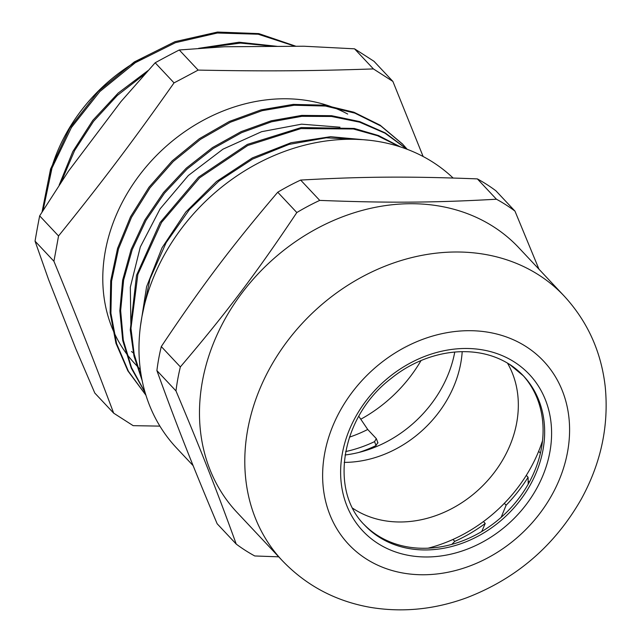 <?xml version="1.0" encoding="UTF-8"?>
<svg xmlns="http://www.w3.org/2000/svg" width="641" height="641" viewBox="0 0 641 641"><rect width="100%" height="100%" fill="white"/><g stroke="black" fill="none" stroke-linecap="round" stroke-linejoin="round"><path stroke-width="0.96" d="M345.659 451.56A123.497 102.151 -43.2 0 0 374.568 441.625L376.323 438.644L377.99 442.955M374.568 441.625L376.011 445.583L377.765 442.594M376.323 438.644L367.726 429.478L358.768 416.249M376.011 445.583A128.456 106.262 -43.2 0 1 358.736 452.482M367.726 429.478A123.497 102.151 -43.2 0 1 349.425 437.154M528.224 484.115L528.08 477.281A141.741 117.247 -43.2 0 1 506.118 505.212L501.142 517.367M526.293 475.366L528.08 477.281M481.736 531.533L485.229 523.473A141.741 117.247 -43.2 0 1 454.773 541.365L451.849 544.369M483.442 521.574L485.229 523.473M538.664 451.296L540.411 453.155M528.16 481.038L529.274 482.224M504.331 503.313L506.118 505.212M452.971 539.45L454.773 541.365M420.993 360.635A131.998 109.186 -43.2 0 1 360.779 419.222M454.765 352.021A113.217 93.65 -43.2 0 1 345.066 454.99M175.979 390.922C201.25 450.863 216.778 490.349 236.233 544.089L217.155 523.761C191.883 463.82 176.347 424.334 156.901 370.594L175.979 390.922A217.844 180.201 136.8 0 1 180.369 366.892L161.292 346.565C201.595 286.19 231.617 246.4 277.745 192.22L296.823 212.548C256.52 272.93 226.497 312.72 180.369 366.892M496.438 199.223C433.773 202.756 388.222 203.061 319.731 200.393L300.653 180.073C363.319 176.531 408.87 176.227 477.361 178.895L496.438 199.223A217.844 180.201 136.8 0 1 514.955 211.097L495.878 190.77A217.844 180.201 -43.2 0 0 477.361 178.895M236.233 544.089A217.844 180.201 136.8 0 0 254.749 555.963L278.715 556.829M538.977 269.212L514.955 211.097M277.745 192.22A217.844 180.201 -43.2 0 1 300.653 180.073M319.731 200.393A217.844 180.201 136.8 0 0 296.823 212.548M156.901 370.594A217.844 180.201 -43.2 0 1 161.292 346.565M193.125 465.646L176.467 447.891A193.302 159.897 -43.2 0 1 194.103 213.189A193.302 159.897 -43.2 0 1 433.068 162.309A193.302 159.897 -43.2 0 1 453.099 178.022M522.736 375.145A108.962 90.133 -43.2 0 1 504.195 514.595A108.962 90.133 -43.2 0 1 363.848 524.282M282.28 560.627L236.97 512.351A193.302 159.897 -43.2 0 1 254.605 277.649A193.302 159.897 -43.2 0 1 493.57 226.77A193.302 159.897 -43.2 0 1 518.849 247.771L564.16 296.038C587.573 321.494 601.266 351.757 605.232 386.827C608.998 425.8 600.978 463.291 581.179 499.291C554.521 545.828 516.334 578.663 466.608 597.789C434.702 609.463 402.668 612.668 370.498 607.388C335.668 601.242 306.262 585.658 282.28 560.627A193.302 159.897 -43.2 0 1 299.916 325.924A193.302 159.897 -43.2 0 1 538.881 275.045A193.302 159.897 -43.2 0 1 564.16 296.038M113.681 413.165L94.804 393.053L75.774 348.704L48.62 279.684L35.047 241.144L53.916 261.248C77.665 319.25 93.145 358.583 113.681 413.165A1578.471 180.898 37 0 0 133.168 425.664L159.889 426.121M68.451 171.187L120.925 101.631L155.17 62.77L174.04 82.881C132.847 141.316 102.945 180.954 58.539 235.96L39.662 215.857L68.451 171.187M224.366 46.761L303.994 46.232L354.537 48.82L373.415 68.924C310.076 71.071 264.693 71.375 198.149 70.093L179.272 49.982L224.366 46.761M295.156 46.288L258.211 34.229L217.355 33.012L175.426 42.683L135.331 62.682L99.82 91.591L71.407 127.535L52.017 168.014L43.067 210.336M275.013 46.424L240.407 43.091L204.327 47.939M144.978 73.931L117.343 95.437L93.562 121.301L74.612 150.547L61.216 181.964M296.022 46.288L258.812 33.604L217.483 32.05L174.969 41.673L134.33 61.929L98.41 91.318L69.821 127.896L50.559 169.056L42.058 211.963M277.801 46.408L239.085 42.226L198.55 48.355M147.943 70.646L118.24 93.009L92.801 120.364L72.818 151.54L59.156 185.089M140.371 326.662L146.573 286.759L162.029 247.811L185.802 212.027L216.49 181.491L252.29 157.934L291.078 142.719L330.604 136.693L368.519 140.187M142.134 380.514L133.985 356.1L130.259 329.963L136.517 275.326L160.122 222.507L198.486 177.228L247.33 144.425L301.23 127.551L354.249 128.44L378.567 135.571L400.497 146.941M145.186 392.773L131.261 368.118L122.719 340.491L119.827 310.821L122.639 280.157L131.117 249.525L144.898 219.975L163.503 192.532L186.315 168.134L212.483 147.582L241.128 131.629L271.239 120.788L301.751 115.396L331.605 115.701L359.769 121.606L385.241 132.919L407.115 149.273M145.828 395.072L127.871 370.891L115.941 343.247L110.132 312.848L110.709 280.822L117.567 248.404L130.492 216.834L148.944 187.284L172.189 160.891L199.367 138.688L229.374 121.445L261.063 109.883L293.217 104.395L324.57 105.164L353.904 112.215L380.105 125.171L402.42 143.921M141.965 316.422L150.018 278.875L166.163 242.619L189.488 209.471L218.797 181.163L252.562 159.088L289.003 144.401L326.253 137.823L362.341 139.658M141.757 378.599L134.193 354.281L130.956 328.352L137.847 274.388L161.564 222.395L199.591 177.845L247.795 145.467L300.958 128.585L353.383 128.993L377.525 135.716L399.391 146.589M145.042 392.292L131.493 367.622L123.288 340.059L120.652 310.532L123.633 280.061L132.214 249.661L146.004 220.344L164.545 193.117L187.228 168.92L213.221 148.512L241.657 132.639L271.544 121.798L301.855 116.325L331.533 116.478L359.577 122.159L385.001 133.176L406.915 149.201M145.916 395.168L128.424 371.291L116.606 343.624L110.909 313.233L111.582 281.223L118.513 248.852L131.501 217.331L149.986 187.853L173.246 161.532L200.425 139.393L230.415 122.207L262.073 110.701L294.187 105.252L325.5 106.045L354.785 113.104L380.954 126.061L402.933 144.465L407.235 149.321M130.908 326.854L130.323 287.224L140.307 246.985L160.098 208.87L188.326 175.522L222.972 149.169L261.624 131.685L301.566 124.17L339.978 127.198M140.299 369.472L134.979 363.808A166.003 137.318 -43.2 0 1 146.645 166.227A166.003 137.318 -43.2 0 1 347.694 114.058M48.724 178.687A161.836 133.873 -43.2 0 1 148.271 54.966M423.132 156.508L392.893 81.423L374.024 61.32A543.256 62.257 -143 0 0 354.537 48.82M35.047 241.144A543.256 227.675 89.6 0 1 39.662 215.857M58.539 235.96A1578.471 661.536 89.6 0 1 53.916 261.248M155.17 62.77A543.256 289.932 158.5 0 1 179.272 49.982M198.149 70.093A1578.471 842.426 158.5 0 1 174.04 82.881M392.893 81.423A1578.471 180.898 -143 0 1 373.415 68.924M344.201 462.385A107.992 89.331 136.8 0 0 462.201 351.629M507.456 363.086A107.992 89.331 -43.2 0 1 479.788 488.602A107.992 89.331 -43.2 0 1 352.774 508.281M428.068 548.183A141.477 117.031 136.8 0 0 542.518 440.752M509.266 364.136A108.962 90.133 -43.2 0 1 523.521 375.971A108.962 90.133 -43.2 0 1 505.757 516.269A108.962 90.133 -43.2 0 1 364.625 525.123C328.841 490.036 341.148 416.394 391.106 378.486C425.824 350.242 474.853 342.278 509.579 364.392L523.521 375.971M514.491 362.101A114.282 94.531 136.8 0 0 342.358 453.411A114.282 94.531 136.8 0 0 481.495 542.663A114.282 94.531 136.8 0 0 514.491 362.101M526.157 346.645A133.769 110.653 -43.2 0 1 487.529 557.999A133.769 110.653 -43.2 0 1 324.658 453.532A133.769 110.653 -43.2 0 1 526.157 346.645M131.477 351.532A161.836 133.873 136.8 0 0 134.001 353.375M402.933 144.465L402.115 143.592M145.908 395.144L145.491 394.712"/></g></svg>
